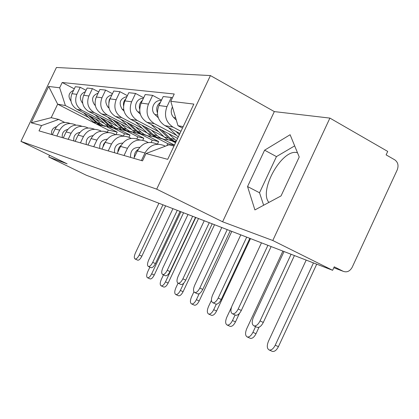 <?xml version="1.0" encoding="UTF-8"?>
<svg xmlns="http://www.w3.org/2000/svg" width="419" height="419" viewBox="0 0 419 419"><rect width="100%" height="100%" fill="white"/><g stroke="black" fill="none" stroke-linecap="round" stroke-linejoin="round"><path stroke-width="0.63" d="M268.909 202.424C258.455 190.708 282.018 148.661 296.961 152.631L297.485 152.752M272.785 240.496L329.91 118.1L274.325 111.595L210.422 75.572L56.434 67.485L20.95 141.381L156.69 189.158L222.604 221.792L272.785 240.496L332.623 270.302L86.309 175.221L48.761 156.994L67.129 163.839L20.95 141.381M329.91 118.1L387.711 151.421L386.114 154.873L394.813 159.869C398.003 162.226 398.804 165.573 397.217 169.915L352.175 267.285C349.896 271.303 346.911 272.643 343.224 271.318L334.236 266.819L332.623 270.302M49.573 155.302L48.761 156.994M180.966 131.294L173.052 127.114C165.814 122.248 163.792 115.414 166.987 106.609L171.334 97.454L163.201 96.543L158.937 105.515C155.81 114.141 157.806 120.84 164.924 125.611L179.913 133.52M158.021 144.199L156.308 143.796C148.378 140.705 142.067 143.089 137.38 150.934L145 152.966C149.782 144.958 156.203 142.528 164.269 145.671L165.311 146.21M145 152.966L141.413 160.535M172.34 97.999L171.334 97.454M137.38 150.934L133.86 158.345M176.572 135.342L154.354 123.663C147.383 119.006 145.424 112.486 148.473 104.09L152.621 95.359L145.215 94.532L141.145 103.095C138.155 111.328 140.093 117.723 146.949 122.296L177.614 138.38M124.04 155.501L127.47 148.289C132.037 140.653 138.202 138.343 145.953 141.355L148.216 142.518M161.493 100.141L152.621 95.359M139.951 139.941L138.71 139.647C131.079 136.688 125.019 138.951 120.531 146.435L117.168 153.511M158.717 131.713L137.301 120.515C130.587 116.053 128.685 109.815 131.597 101.796L135.567 93.453L128.801 92.693L124.899 100.885C122.039 108.757 123.919 114.885 130.534 119.263L163.944 136.699M108.217 150.913L111.496 144.026C115.874 136.735 121.793 134.536 129.262 137.427L131.137 138.385M143.67 97.789L135.567 93.453M123.485 136.065L122.636 135.866C115.283 133.022 109.459 135.175 105.159 142.334L101.932 149.096M170.952 140.355L175.545 142.753M142.36 128.387L121.693 117.629C115.209 113.355 113.366 107.374 116.157 99.696L119.965 91.709L113.753 91.012L110.008 98.863C107.269 106.405 109.092 112.276 115.476 116.482L147.169 132.949M174.44 145.084L162.928 139.092M93.736 146.718L96.878 140.124C101.079 133.142 106.782 131.047 113.978 133.823L115.534 134.619M127.392 95.658L119.965 91.709M108.411 132.514L107.898 132.394C100.806 129.66 95.197 131.718 91.064 138.574L87.974 145.053M154.522 136.767L167.794 143.665L166.867 145.618M127.313 125.328L107.348 114.984C101.089 110.873 99.293 105.132 101.969 97.768L105.63 90.106L99.911 89.467L96.312 96.999C93.683 104.237 95.453 109.883 101.623 113.926L131.76 129.518M157.481 144.068L158.665 141.575L147.388 135.735M80.438 142.869L83.46 136.542C87.498 129.848 92.992 127.842 99.942 130.519L101.22 131.173M112.46 93.72L105.63 90.106M94.563 129.251L94.338 129.199C87.487 126.564 82.077 128.533 78.102 135.112L75.132 141.329M139.862 133.708L152.228 140.108L151.154 142.371M113.434 122.51L94.123 112.543C88.069 108.584 86.324 103.064 88.896 95.988L92.416 88.629L87.136 88.037L83.669 95.281C81.139 102.241 82.862 107.667 88.833 111.564L117.55 126.365M142.816 140.229L143.79 138.181L132.938 132.577M68.182 139.318L71.089 133.242C74.975 126.81 80.275 124.888 86.995 127.47L88.042 128.005M98.727 91.95L92.416 88.629M81.81 126.245C75.19 123.71 69.968 125.6 66.144 131.922L63.285 137.898M126.716 131.089L137.83 136.819L136.851 138.878M100.581 119.897L81.888 110.286C76.028 106.468 74.336 101.157 76.808 94.343L80.202 87.262L75.305 86.712L71.963 93.688C69.528 100.387 71.204 105.619 76.986 109.38L104.41 123.464M128.942 137.264L130.005 135.033L119.499 129.628M56.853 136.034L59.655 130.189C63.4 124.003 68.522 122.159 75.022 124.647L75.87 125.082M86.042 90.321L80.202 87.262M70.114 123.469C63.735 121.091 58.718 122.924 55.072 128.963L52.312 134.719M113.931 128.355L124.469 133.766L123.39 136.039M130.005 135.033L124.469 133.766M143.79 138.181L137.83 136.819M158.665 141.575L152.228 140.108M174.404 145.173L167.794 143.665M183.176 126.627L177.97 125.695L182.485 128.088M177.97 125.695L170.784 101.283L193.845 104.085L167.7 159.335L146.006 153.527L168.904 144.843L174 146.022M95.558 123.553L57.66 104.169L51.181 117.681L58.749 119.431L41.544 125.564L39.004 130.864L142.528 160.859L146.006 153.527M41.544 125.564L31.205 122.798L48.656 86.445L59.666 87.781L65.395 105.551L57.66 104.169L48.656 86.445M170.784 101.283L174.241 93.992L62.195 82.506L59.666 87.781M210.422 75.572L156.69 189.158M274.325 111.595L222.604 221.792M247.55 186.549L254.909 209.924L281.044 195.919L299.229 157.005L290.11 134.729L264.604 150.185L247.55 186.549L259.518 192.756L263.635 205.247M116.021 134.567L117.194 132.105L108.317 130.079L96.71 124.139M108.317 130.079L107.343 132.126M117.194 132.105L106.992 126.873M88.655 117.477L65.395 105.551M58.749 119.431L64.594 122.374M74.294 88.823L62.195 82.506M51.181 117.681L31.205 122.798M294.672 145.875L276.451 156.601L259.518 192.756M276.451 156.601L264.604 150.185M294.421 255.559L263.305 322.426C261.43 326.019 259.419 327.668 257.266 327.37L256.779 327.15M284.035 251.547L253.39 317.309C251.62 321.792 251.829 324.657 254.019 325.903C256.161 326.197 258.172 324.542 260.047 320.944L291.085 254.27M316.722 264.164L278.431 346.649C276.603 350.164 274.597 351.756 272.423 351.421L271.957 351.216M306.184 260.099L268.443 341.302C266.688 345.795 266.95 348.697 269.228 350.012C271.397 350.342 273.398 348.744 275.231 345.219L313.459 262.907M176.326 120.101L173.696 117.55C170.91 114.408 170.496 110.867 172.45 106.939M271.14 246.571L241.334 310.442C239.542 313.894 237.652 315.491 235.667 315.235L235.237 315.041M261.466 242.837L232.105 305.692C230.403 309.95 230.544 312.658 232.529 313.815C234.504 314.067 236.389 312.464 238.186 309.013L267.914 245.325M139.674 147.399L139.37 147.341C133.09 147.415 130.173 150.767 130.613 157.403M138.254 149.332C135.452 151.222 134.143 153.899 134.331 157.355M249.829 238.343L221.227 299.48C219.509 302.796 217.733 304.346 215.895 304.121L215.513 303.948M240.794 234.855L212.606 295.049C210.967 299.108 211.05 301.675 212.857 302.748C214.685 302.963 216.461 301.413 218.184 298.092L246.707 237.138M121.086 145.377C118.965 147.048 117.896 149.264 117.875 152.024M122.704 143.099C116.786 143.319 114.062 146.535 114.534 152.746M259.052 327.202L256.014 333.723C254.26 337.101 252.379 338.641 250.368 338.348L249.954 338.164M282.898 251.107L246.712 328.753C245.026 333.026 245.215 335.771 247.283 336.981C249.284 337.269 251.164 335.724 252.919 332.335L255.585 326.616M179.871 133.614L179.589 133.347M179.353 134.709L175.938 131.419M178.279 136.982L168.312 127.397M158.277 117.744L154.941 114.539C149.463 109.778 154.292 99.156 161.21 100.728M157.382 112.69C155.941 108.411 156.978 104.939 160.477 102.273M239.453 313.37L235.483 321.881C233.797 325.134 232.021 326.631 230.162 326.375L229.795 326.212M231.56 307.043L226.789 317.251C225.165 321.326 225.291 323.924 227.177 325.044C229.031 325.296 230.801 323.798 232.487 320.54L235.09 314.973M175.949 141.905L173.927 141.004L170.381 138.438L161.472 129.911M176.43 140.889L168.621 133.661M175.891 142.025L171.984 140.58L168.454 138.024L158.136 128.162M173.895 141.444L167.93 139.695L164.426 137.16L151.165 124.506M140.334 114.167L137.846 111.789C132.771 107.411 136.819 97.601 143.319 98.523M139.668 109.16C138.799 105.614 139.721 102.692 142.434 100.387M230.251 230.785L202.765 289.414C201.11 292.603 199.434 294.107 197.726 293.913L197.386 293.756M221.782 227.517L194.683 285.266C193.101 289.147 193.138 291.582 194.788 292.577C196.485 292.766 198.161 291.263 199.816 288.068L227.229 229.617M105.41 141.826L103.629 144.204L102.88 147.111M107.191 139.197C101.754 139.71 99.298 142.806 99.822 148.483M212.197 223.819L185.743 280.133C184.151 283.207 182.564 284.663 180.977 284.501L180.673 284.36M204.242 220.745L178.148 276.236C176.619 279.95 176.614 282.275 178.133 283.207C179.709 283.364 181.296 281.908 182.888 278.824L209.27 222.688M91.033 138.642L89.179 142.528M92.955 135.646C87.964 136.39 85.748 139.359 86.309 144.571M195.505 217.372L170.004 271.554C168.469 274.524 166.966 275.938 165.484 275.796L165.206 275.665M188.005 214.476L162.844 267.882C161.373 271.449 161.331 273.665 162.724 274.534C164.196 274.675 165.704 273.256 167.239 270.281L192.667 216.277M77.725 135.903L76.672 138.113M79.84 132.399C75.263 133.321 73.267 136.175 73.854 140.957M250.478 238.594L216.607 311.003C214.989 314.135 213.313 315.586 211.585 315.36L211.249 315.214M211.438 300.303L208.458 306.666C206.892 310.558 206.965 313.03 208.693 314.072C210.411 314.292 212.087 312.831 213.711 309.699L216.288 304.189M162.53 138.956L156.769 137.259L153.344 134.792L144.885 126.753M168.553 139.831L164.463 139.517L160.597 138.097L157.146 135.604L151.442 130.173M161.661 138.61L154.983 136.872L151.573 134.41L141.826 125.155M156.926 137.731L151.264 136.055L147.881 133.619L135.426 121.819M123.998 110.988L122.191 109.275C118.383 102.802 119.975 98.559 126.967 96.543M123.547 105.829C123.134 103.016 123.93 100.649 125.93 98.722M231.812 231.388L199.198 300.962C197.637 303.985 196.05 305.399 194.442 305.2L194.144 305.069M193.908 291.834L191.535 296.893C190.022 300.622 190.053 302.974 191.635 303.948C193.243 304.136 194.825 302.722 196.391 299.695L199.208 293.688M146.482 135.442L140.999 133.813L137.689 131.44L129.639 123.841M152.207 136.264L148.258 135.95L144.524 134.583L141.187 132.189L135.672 126.978M145.676 135.133L139.359 133.457L136.06 131.089L126.821 122.379M141.318 134.316L135.934 132.708L132.655 130.361L120.929 119.315M109.055 108.133L107.814 106.96C104.158 101.021 105.541 96.957 111.967 94.757M108.84 102.624L109.27 99.748L110.757 97.292M214.538 224.72L183.093 291.676C181.584 294.594 180.081 295.966 178.573 295.798L178.305 295.673M178.059 283.181L175.865 287.848C174.404 291.42 174.398 293.661 175.854 294.578C177.352 294.74 178.855 293.363 180.364 290.446L183.826 283.076M131.686 132.205L126.465 130.639L123.259 128.355L115.576 121.143M137.144 132.975L129.717 131.351L126.486 129.042L121.149 124.029M130.943 131.922L124.946 130.309L121.756 128.031L112.978 119.797M126.915 131.163L121.777 129.618L118.608 127.36L107.531 116.98M95.328 105.557L94.553 104.834C91.049 99.361 92.253 95.464 98.156 93.133M95.453 99.35L96.705 96.176M180.023 211.396L155.412 263.593C153.93 266.463 152.495 267.835 151.112 267.715L150.861 267.605M172.932 208.662L148.645 260.131C147.216 263.556 147.148 265.672 148.436 266.494C149.813 266.61 151.243 265.232 152.726 262.362L177.263 210.333M67.726 129.419C63.536 130.487 61.74 133.221 62.337 137.621M198.506 218.529L168.145 283.055C166.689 285.878 165.254 287.214 163.85 287.067L163.604 286.957M163.468 274.874L161.315 279.442C159.896 282.877 159.859 285.02 161.205 285.878C162.609 286.025 164.038 284.684 165.495 281.856L195.793 217.487M118.001 129.209L113.015 127.701L109.914 125.496L102.571 118.645M123.223 129.932L116.032 128.361L112.9 126.135L107.73 121.306M117.31 128.952L111.611 127.397L108.516 125.197L100.157 117.404M113.586 128.24L108.673 126.753L105.604 124.574L95.113 114.801M82.674 103.215L82.292 102.859C78.934 97.81 79.971 94.076 85.403 91.656M165.62 205.839L141.837 256.192C140.407 258.968 139.045 260.304 137.746 260.204L137.516 260.099M158.906 203.246L135.431 252.919C134.049 256.208 133.954 258.24 135.143 259.015C136.437 259.115 137.799 257.774 139.228 254.993L162.939 204.802M56.502 126.679C52.668 127.853 51.05 130.471 51.652 134.525M183.58 212.768L154.234 275.037C152.825 277.771 151.463 279.07 150.138 278.939L149.918 278.839M149.871 267.149L147.766 271.622C146.393 274.922 146.325 276.975 147.572 277.787C148.892 277.912 150.253 276.608 151.662 273.869L180.945 211.752M105.31 126.428L100.544 124.977L97.533 122.851L90.499 116.32M110.307 127.109L103.341 125.59L100.309 123.443L95.296 118.781M104.666 126.198L99.235 124.694L96.234 122.573L88.262 115.167M101.204 125.527L96.506 124.097L93.526 121.992L83.57 112.758M70.963 101.073L70.916 101.031C67.705 96.354 68.596 92.777 73.587 90.3M76.986 109.38L81.888 110.286M88.833 111.564L94.123 112.543M101.623 113.926L107.348 114.984M115.476 116.482L121.693 117.629M130.534 119.263L137.301 120.515M146.949 122.296L154.354 123.663M164.924 125.611L173.052 127.114M66.144 131.922L71.089 133.242M78.102 135.112L83.46 136.542M91.064 138.574L96.878 140.124M105.159 142.334L111.496 144.026M120.531 146.435L127.47 148.289M55.072 128.963L59.655 130.189M83.669 95.281L88.896 95.988M96.312 96.999L101.969 97.768M110.008 98.863L116.157 99.696M124.899 100.885L131.597 101.796M141.145 103.095L148.473 104.09M158.937 105.515L166.987 106.609M71.963 93.688L76.808 94.343M333.812 267.736L343.224 271.318M260.047 320.944L263.305 322.426M275.231 345.219L278.431 346.649M173.696 117.55L175.666 117.87M238.186 309.013L241.334 310.442M139.658 147.415L139.37 147.341M218.184 298.092L221.227 299.48M252.919 332.335L256.014 333.723M154.941 114.539L157.57 114.958M232.487 320.54L235.483 321.881M170.381 138.438L174.529 139.323M164.426 137.16L168.454 138.024M137.846 111.789L139.852 112.114M199.816 288.068L202.765 289.414M182.888 278.824L185.743 280.133M167.239 270.281L170.004 271.554M213.711 309.699L216.607 311.003M153.344 134.792L157.146 135.604M147.881 133.619L151.573 134.41M122.191 109.275L123.678 109.511M196.391 299.695L199.198 300.962M137.689 131.44L141.187 132.189M132.655 130.361L136.06 131.089M107.814 106.96L108.851 107.128M180.364 290.446L183.093 291.676M123.259 128.355L126.486 129.042M118.608 127.36L121.756 128.031M94.553 104.834L95.207 104.939M152.726 262.362L155.412 263.593M165.495 281.856L168.145 283.055M109.914 125.496L112.9 126.135M105.604 124.574L108.516 125.197M82.292 102.859L82.616 102.912M139.228 254.993L141.837 256.192M151.662 273.869L154.234 275.037M97.533 122.851L100.309 123.443M93.526 121.992L96.234 122.573M297.165 152.673L297.537 152.877M257.266 327.37L254.019 325.903M272.423 351.421L269.228 350.012M235.667 315.235L232.529 313.815M215.895 304.121L212.857 302.748M250.368 338.348L247.283 336.981M230.162 326.375L227.177 325.044M173.927 141.004L176.142 141.491M167.93 139.695L171.984 140.58M197.726 293.913L194.788 292.577M180.977 284.501L178.133 283.207M165.484 275.796L162.724 274.534M211.585 315.36L208.693 314.072M156.769 137.259L160.597 138.097M151.264 136.055L154.983 136.872M194.442 305.2L191.635 303.948M140.999 133.813L144.524 134.583M135.934 132.708L139.359 133.457M178.573 295.798L175.854 294.578M126.465 130.639L129.717 131.351M121.777 129.618L124.946 130.309M151.112 267.715L148.436 266.494M163.85 287.067L161.205 285.878M113.015 127.701L116.032 128.361M108.673 126.753L111.611 127.397M137.746 260.204L135.143 259.015M150.138 278.939L147.572 277.787M100.544 124.977L103.341 125.59M96.506 124.097L99.235 124.694"/></g></svg>

